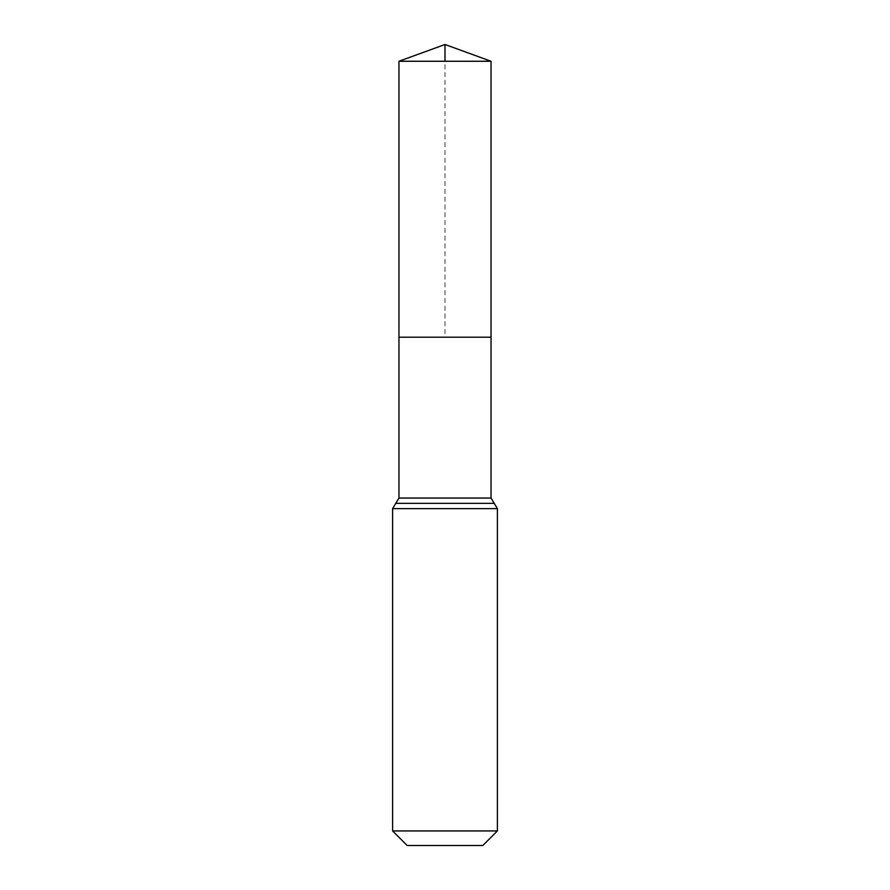 <?xml version="1.0" encoding="UTF-8"?>
<svg xmlns="http://www.w3.org/2000/svg" width="890" height="890" viewBox="0 0 890 890"><rect width="100%" height="100%" fill="white"/><g stroke="black" fill="none" stroke-linecap="round" stroke-linejoin="round"><path stroke-width="0.67" stroke-dasharray="4.45 3.34" d="M398.954 337.199L491.046 337.199L398.954 337.199L445 337.199L445 61.265M482.836 845.5L407.164 845.5M497.399 830.937L392.601 830.937M398.954 61.265L491.046 61.265M491.046 498.055L398.954 498.055M497.399 508.635L392.601 508.635M494.228 503.34L395.772 503.34"/><path stroke-width="1.33" d="M398.954 498.055L398.954 337.199L491.046 337.199L398.954 337.199L398.954 61.265L491.046 61.265L491.046 498.055L398.954 498.055L395.772 503.34L494.228 503.34L491.046 498.055M392.601 830.937L497.399 830.937L482.836 845.5L407.164 845.5L392.601 830.937L392.601 508.635L395.772 503.34M398.954 61.265L445 44.5L491.046 61.265M445 61.265L445 44.5L398.954 61.265L398.954 337.199M392.601 508.635L497.399 508.635L494.228 503.34M497.399 830.937L497.399 508.635"/></g></svg>
